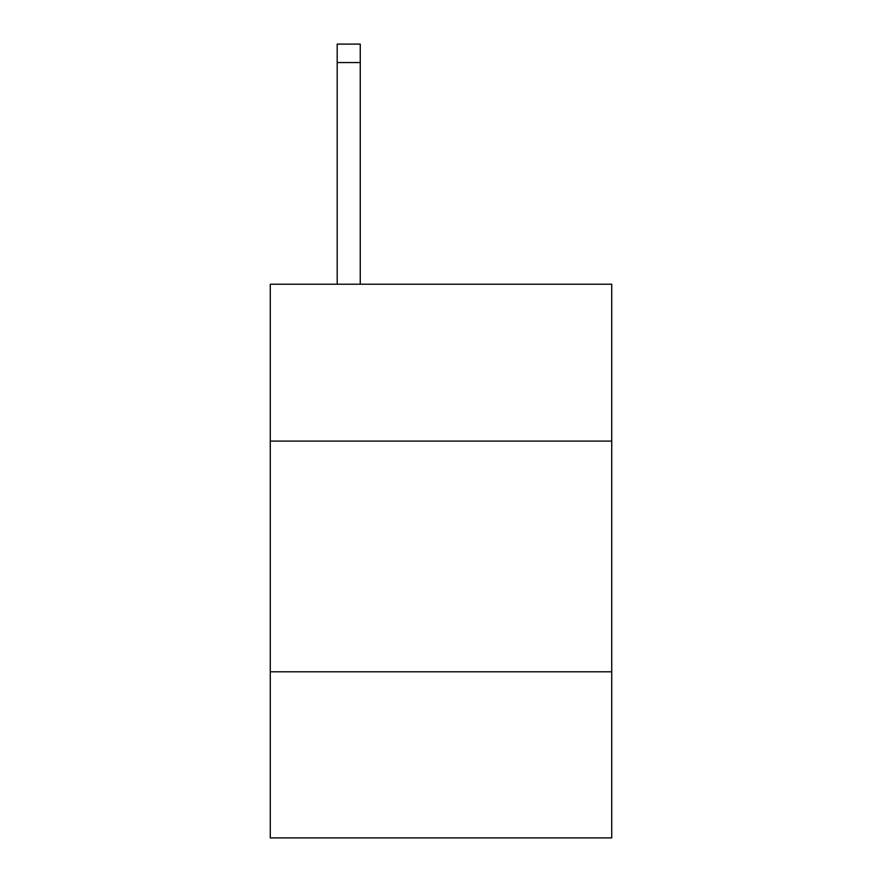 <?xml version="1.0" encoding="UTF-8"?>
<svg xmlns="http://www.w3.org/2000/svg" width="882" height="882" viewBox="0 0 882 882"><rect width="100%" height="100%" fill="white"/><g stroke="black" fill="none" stroke-linecap="round" stroke-linejoin="round"><path stroke-width="1.32" d="M611.722 441.088L611.722 284.213L270.278 284.213L270.278 441.088L611.722 441.088L611.722 837.9L270.278 837.9L270.278 441.088M611.722 671.797L270.278 671.797M360.253 284.213L360.253 62.556L337.189 62.556L337.189 44.1L360.253 44.1L360.253 62.556M337.189 284.213L337.189 62.556"/></g></svg>
